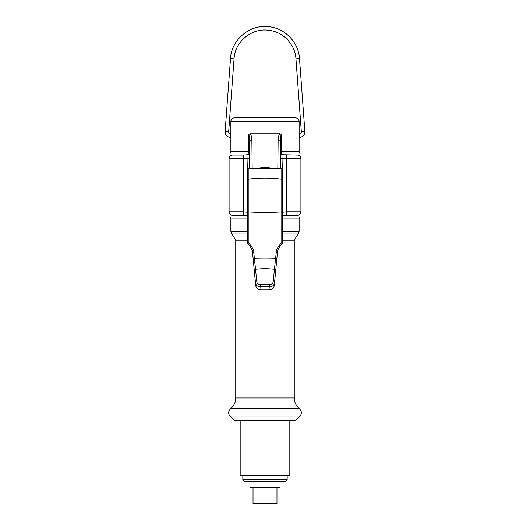 <?xml version="1.0" encoding="UTF-8"?>
<svg xmlns="http://www.w3.org/2000/svg" width="530" height="530" viewBox="0 0 530 530"><rect width="100%" height="100%" fill="white"/><g stroke="black" fill="none" stroke-linecap="round" stroke-linejoin="round"><path stroke-width="0.79" d="M265 475.125L289.824 475.125L289.824 421.045L240.176 421.045L240.176 475.125L265 475.125M282.735 240.176L294.256 240.176L294.256 397.99L235.744 397.99C235.651 402.323 233.949 405.881 230.63 408.67C228.013 411.439 228.013 414.202 230.643 416.964L299.357 416.964C301.987 414.202 301.987 411.439 299.37 408.67L230.63 408.67M247.265 240.176L235.744 240.176L231.385 233.048L247.265 233.048M249.484 168.361L249.484 141.821C249.471 137.224 249.16 134.786 248.563 134.494L250.114 133.779L279.886 133.779L281.437 134.494C280.84 134.746 280.536 137.184 280.516 141.821L280.516 168.361M280.516 153.919L280.516 152.832M282.291 168.361L281.933 154.714A1.776 1.636 0 0 1 280.516 153.11L280.516 151.514L281.437 151.514L281.437 134.494M280.516 158.079L280.516 156.555M280.516 155.456L280.516 155.118M282.636 168.361L282.735 242.362L281.781 242.541A1.776 0.543 49.2 0 1 282.119 243.707A1.776 1.776 0 0 0 282.735 242.362A1.776 1.776 0 0 1 282.119 243.707C278.734 247.47 277.163 250.505 277.415 252.797L275.739 270.24A1.776 0.808 5.5 0 0 274.441 269.32L276.196 252.823C275.898 250.233 277.76 246.808 281.781 242.541L281.781 168.361L282.636 168.361M248.219 168.361L248.219 179.186A1.776 0.484 180 0 0 247.265 179.617L247.364 168.361L281.781 168.361M258.985 168.361C262.993 167.175 267.007 167.175 271.015 168.361L250.279 168.361M271.015 168.361L279.721 168.361M229.974 153.866L230.868 151.514L249.484 151.514L249.484 153.925M249.484 152.832L249.484 153.389M249.484 155.018L249.484 155.793M249.484 156.555L249.484 158.046M247.709 212.278L242.892 211.801L243.23 215.352L232.637 215.352C229.291 216.591 229.291 216.591 232.637 215.352A3.544 3.544 0 0 1 229.093 211.801L229.093 156.357L229.093 158.609L249.484 158.132M247.265 215.604L243.23 215.352L243.23 155.058L248.066 154.714L247.709 168.361M297.363 215.352A3.544 3.544 0 0 0 300.907 211.801L287.108 211.801L287.008 215.352L287.108 211.801L286.723 211.808L286.77 215.352L297.363 215.352C300.715 216.598 300.715 216.598 297.363 215.352L282.735 215.604M283.742 215.505L284.186 215.471M285.471 215.385L285.995 215.365M280.516 158.132L286.723 158.602L286.723 211.808L282.291 212.278M248.563 134.494L248.563 151.514L248.066 154.714A1.776 1.636 180 0 0 249.484 153.11M242.992 155.058L242.892 158.609L242.992 155.058L232.637 155.058A3.544 3.544 0 0 0 229.093 158.609A3.544 3.544 -0 0 1 229.569 156.834M230.868 151.514L230.868 121.37L299.132 121.37L299.132 151.514L281.437 151.514L281.933 154.714L297.363 155.058C300.709 153.813 300.709 153.813 297.363 155.058A3.544 3.544 0 0 1 300.907 158.609L300.907 211.801A3.544 3.544 180 0 1 300.43 213.577M232.637 155.058C229.291 153.813 229.291 153.813 232.637 155.058A3.544 3.544 0 0 0 232.624 155.058M246.119 154.912L245.469 154.965M249.484 141.821A3.544 1.458 0 0 1 251.869 140.443C251.77 137.131 251.187 134.905 250.114 133.779M279.886 133.779C278.82 134.872 278.237 137.091 278.131 140.443L277.833 168.361M252.167 168.361L251.869 140.443M280.516 141.821A3.544 1.458 180 0 0 278.131 140.443M284.55 154.965L283.888 154.912M286.77 155.058L286.723 158.602L300.907 158.609L300.907 156.357L300.907 158.609A3.544 3.544 0 0 0 300.43 156.834M287.008 155.058L287.108 158.609M280.072 117.819L280.072 108.955L249.928 108.955L249.928 117.819L235.419 117.819L265 117.819L234.412 117.819C232.239 118.051 231.053 119.237 230.868 121.37M299.132 133.779L299.576 133.779C300.715 133.653 301.305 133.023 301.345 131.877L295.945 58.79C295.15 44.169 282.689 31.376 268.094 30.203C251.339 28.07 234.843 41.923 234.055 58.79L228.655 131.877C228.695 133.023 229.285 133.653 230.424 133.779L230.868 133.779M299.132 137.33L299.576 137.33C302.994 136.952 304.763 135.051 304.882 131.612L299.483 58.532C298.595 42.234 284.709 27.984 268.445 26.672C249.782 24.294 231.398 39.737 230.517 58.532L225.118 131.612C225.237 135.051 227.006 136.952 230.424 137.33L230.868 137.33M247.265 179.617L247.265 242.362A1.776 1.776 0 0 0 247.881 243.707C251.306 247.543 252.876 250.577 252.585 252.797L255.718 285.451C256.195 288.174 257.964 289.632 261.018 289.824L268.982 289.824L269.267 286.836C272.281 286.75 274.036 285.398 274.54 282.768L275.739 270.24M282.735 179.617A1.776 0.484 0 0 0 281.781 179.186A36.225 9.878 0 0 0 248.219 179.186L248.219 242.541A1.776 0.543 130.8 0 0 247.881 243.707A1.776 1.776 0 0 1 247.265 242.362L248.219 242.541C252.28 246.887 254.142 250.319 253.804 252.823L252.585 252.797M253.804 252.823L256.825 281.841C257.176 283.577 258.408 284.451 260.515 284.471L261.018 289.824M253.161 258.759L254.407 258.786A36.225 4.154 0 0 0 275.593 258.786L276.839 258.759M276.196 252.823L277.415 252.797M268.982 289.824C272.036 289.632 273.805 288.174 274.282 285.451L274.54 282.768A1.776 0.808 5.5 0 0 273.175 281.841L274.441 269.32A36.225 15.873 0 0 0 255.559 269.32A1.776 0.808 174.5 0 0 254.261 270.24M256.825 281.841A1.776 0.808 174.5 0 0 255.46 282.768C255.964 285.398 257.719 286.75 260.733 286.836A34.45 15.092 0 0 1 269.267 286.836L269.485 284.471C271.592 284.451 272.824 283.577 273.175 281.841M287.167 479.564L285.836 481.333L244.164 481.333L242.833 479.564L287.167 479.564L287.167 475.125M249.928 481.333L249.928 487.54L280.072 487.54L280.072 481.333M253.029 487.54L253.029 503.5L276.971 503.5L276.971 487.54M265 420.462L235.015 420.462L236.678 421.045L293.322 421.045L294.985 420.462L265 420.462M282.735 233.048L298.615 233.048L299.132 231.199L282.735 231.199M247.265 211.748L248.219 211.927A36.225 4.154 0 0 0 281.781 211.927L282.735 211.748M247.265 218.897L230.868 218.897L229.974 216.545M300.026 216.545L299.132 218.897L282.735 218.897M230.868 218.897L230.868 231.199L247.265 231.199M232.637 215.352A3.544 3.544 0 0 1 229.093 211.801L242.892 211.801M297.363 155.058A3.544 3.544 0 0 1 300.907 158.609M230.424 133.779L230.424 137.33M299.576 133.779L299.576 137.33M301.345 131.877L304.882 131.612M295.945 58.79L299.483 58.532M234.055 58.79L230.517 58.532M228.655 131.877L225.118 131.612M260.515 284.471A36.225 15.873 0 0 1 269.485 284.471M294.985 420.462L299.357 416.964M235.015 420.462L230.643 416.964M294.256 397.99C294.349 402.323 296.051 405.881 299.37 408.67M294.256 240.176L298.615 233.048M235.744 240.176L235.744 397.99M299.132 218.897L299.132 231.199M231.385 233.048L230.868 231.199M249.484 154.376L249.484 155.707M249.484 155.952L249.484 157.258M299.132 151.514L300.026 153.866M280.516 157.258L280.516 155.933M280.516 155.701L280.516 154.376M265 117.819L295.588 117.819C297.761 118.051 298.947 119.237 299.132 121.37M242.833 479.564L242.833 475.125"/></g></svg>
